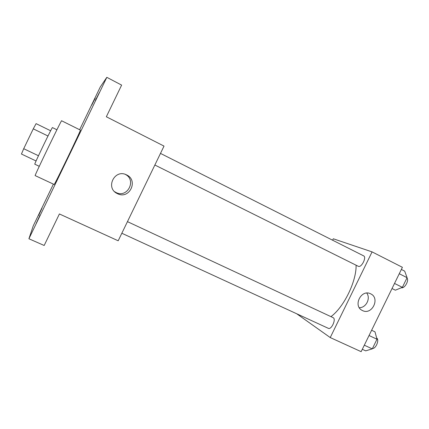 <?xml version="1.0" encoding="UTF-8"?>
<svg xmlns="http://www.w3.org/2000/svg" width="429" height="429" viewBox="0 0 429 429"><rect width="100%" height="100%" fill="white"/><g stroke="black" fill="none" stroke-linecap="round" stroke-linejoin="round"><path stroke-width="0.64" d="M38.465 155.743L23.708 148.702L33.28 128.839L36.095 123.638L50.643 130.77M23.708 148.702L21.45 154.038L36.079 160.977M39.28 166.307L34.808 164.194C33.741 165.079 52.494 126.206 52.467 127.59L56.907 129.778M47.984 136.009L33.28 128.839M61.61 120.769C62.012 118.656 33.757 177.231 35.162 175.595L54.134 184.47C53.829 186.599 81.837 128.528 80.368 130.094L61.61 120.769M99.362 92.535L95.394 100.391L99.362 92.535M36.197 223.418L39.945 215.288L36.197 223.418M38.696 215.304L42.026 208.113L38.696 215.304M95.2 98.214L91.699 105.191L95.2 98.214M53.394 184.127L33.221 225.933L28.909 238.765L106.826 77.327L100.295 86.942L79.644 129.735M28.909 238.765L44.176 245.479L59.4 213.958L118.184 240.787L164.023 146.096L106.338 116.763L121.627 85.108L106.826 77.327M117.46 193.667L116.903 193.382C105.202 187.543 114.854 168.758 126.432 174.834C138.867 180.18 129.451 199.925 117.46 193.667M125.252 174.356C136.867 179.982 127.488 198.509 116.061 192.519L114.613 191.672M356.113 265.219C356.44 281.521 343.87 307.185 330.957 316.634M121.831 233.247L328.319 328.324C331.338 330.062 336.352 319.283 333.253 317.717L127.451 221.643M160.484 153.4L363.631 255.861C366.908 257.169 361.47 267.921 358.344 266.323L154.864 165.015M296.729 313.781L330.239 337.564L372.077 251.887L333.295 238.776L332.598 240.213M330.239 337.564L361.148 351.673L402.402 267.305L372.077 251.887M362.484 310.553L362.264 310.44C352.654 306 361.277 288.814 370.608 293.811C380.475 298.058 371.975 315.562 362.484 310.553M366.763 293.082C370.87 298.418 366.044 307.888 359.309 307.711M362.301 349.308L365.69 350.858L372.275 348.868L376.989 339.221L374.994 331.837L371.621 330.255M372.275 348.868L364.312 345.2M376.989 339.221L369.047 335.521M376.657 337.993C379.601 339.704 375.96 348.831 372.463 348.482M392.02 288.535L395.361 290.186L402.364 287.35L407.089 277.686L404.681 271.128L401.356 269.439M402.364 287.35L394.514 283.435M407.089 277.686L399.254 273.734M406.971 277.928C409.293 280.48 404.606 288.755 401.437 287.725M115.519 192.235L116.903 193.382M125.708 174.523L126.432 174.834"/></g></svg>
